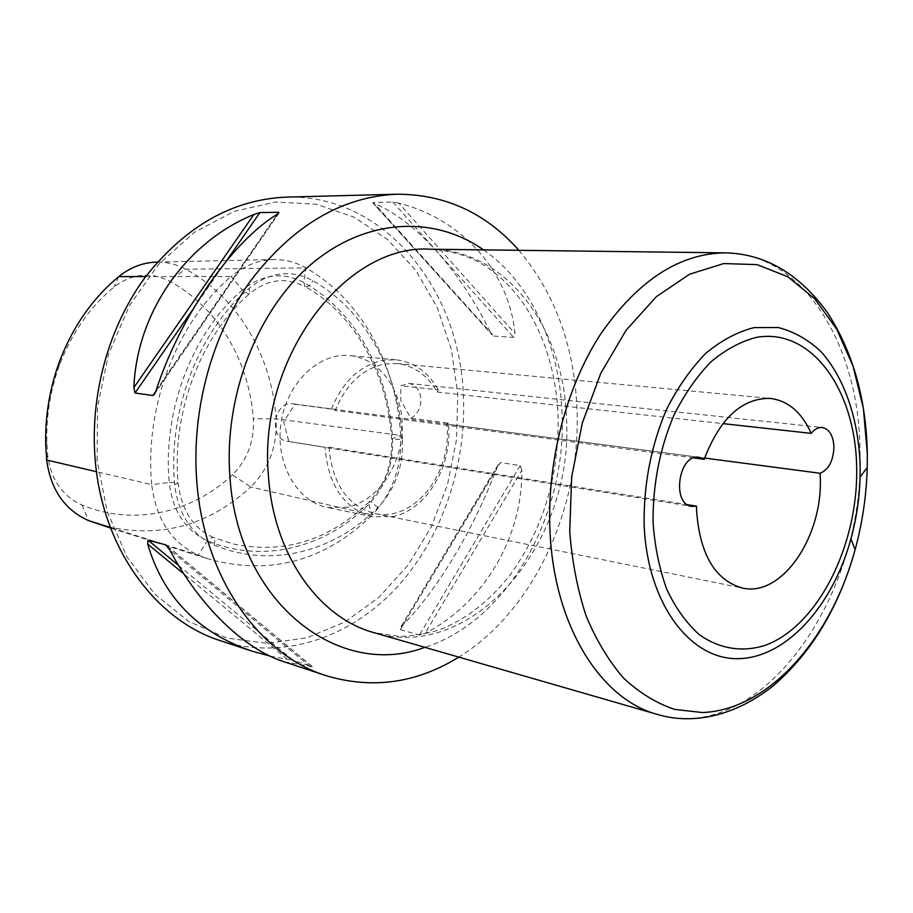 <?xml version="1.0" encoding="UTF-8"?>
<svg xmlns="http://www.w3.org/2000/svg" width="913" height="913" viewBox="0 0 913 913"><rect width="100%" height="100%" fill="white"/><g stroke="black" fill="none" stroke-linecap="round" stroke-linejoin="round"><path stroke-width="0.68" stroke-dasharray="4.57 3.42" d="M347.921 507.206L327.253 507.457C296.839 501.636 274.927 462.971 281.021 423.027C286.728 383.026 318.877 352.35 349.679 355.568C380.002 358.284 402.987 391.118 402.268 428.106C401.846 465.082 378.028 500.484 347.921 507.206M410.861 418.188C417.595 414.479 420.927 408.02 420.87 398.81C419.877 389.931 415.929 384.807 409.024 383.437L400.853 385.777L400.784 400.419L410.861 418.188L448.363 423.096C453.11 464.455 427.432 509.26 393.617 516.438L372.709 516.792C344.075 508.746 328.201 485.579 325.062 447.29L288.793 441.458L283.623 421.68L294.979 404.276L292.89 403.82C273.729 400.305 268.034 439.199 287.412 441.31L288.793 441.458M294.979 404.276L331.419 409.081L335.265 410.462C346.175 383.985 362.769 368.475 385.058 363.933L396.87 363.511C414 365.622 427.444 375.129 437.19 392.054L438.366 389.862L400.853 385.777M331.419 409.081C342.854 381.235 360.293 364.938 383.722 360.201L395.888 359.768C413.966 361.959 428.129 371.99 438.366 389.862M448.363 423.096L446.845 424.111L447.13 427.729C451.079 475.308 412.687 522.407 374.729 513.494C348.606 506.418 333.473 485.625 329.342 451.079L329.148 447.244L325.062 447.29M704.596 458.052L446.845 424.111M329.148 447.244L687.557 504.718M437.19 392.054L722.856 423.609M693.64 457.927L335.265 410.462M518.869 250.31C554.442 292.571 573.775 344.578 576.879 406.319C581.866 505.654 534.79 610.341 458.805 657.12M490.19 331.841C460.962 272.085 416.123 220.581 374.49 203.656L372.824 202.8L493.796 336.052L374.49 203.656M493.796 336.052L513.734 337.433L514.943 333.485C509.568 274.197 464.283 219.725 398.867 203.165L514.943 333.485M398.867 203.165L392.807 202.035L373.189 202.446M270.145 656.139L293.267 660.35L178.697 565.546M284.194 661.799L312.292 666.65L293.267 660.35M401.275 626.717C437.761 590.095 474.703 527.623 497.3 466.532L500.427 462.571L400.282 629.662L400.225 627.95L497.3 466.532M400.282 629.662L419.455 635.049L425.093 633.36C484.769 602.5 522.635 536.205 521.825 470.343L425.093 633.36M521.825 470.343L520.193 465.584L500.427 462.571M220.695 640.789C282.437 660.761 349.405 638.05 395.751 588.6C441.995 538.704 467.034 465.037 463.313 393.857C459.136 288.268 383.643 193.887 286.203 197.128M97.098 460.255L97.543 406.73L108.567 354.084L129.429 305.627L158.679 264.291L194.309 232.381L234.002 211.394L275.349 202.024L316.069 204.181L354.13 217.157L387.842 239.754L415.872 270.488L437.259 307.658L451.353 349.462L457.79 394.108L456.466 439.769L447.484 484.655L431.176 527.006L408.088 565.101L378.986 597.285L344.897 621.981L307.133 637.753L267.269 643.414L227.189 638.153L188.968 621.639L154.811 594.169L126.896 556.793L107.163 511.303L97.098 460.255M232.359 474.874C192.118 512.832 133.538 526.493 81.919 504.992C62.346 496.056 50.945 479.53 47.716 455.382L46.871 442.257C46.141 415.78 50.329 390.113 59.448 365.246C71.602 333.211 89.748 307.167 113.874 287.127C131.632 273.706 149.96 271.606 168.859 280.839C217.454 306.448 249.112 360.567 253.323 418.805C254.43 441.184 247.434 459.878 232.359 474.874L250.79 487.006C268.993 468.7 277.449 445.966 276.148 418.782C271.732 355.899 237.996 297.273 185.738 269.209C176.688 264.359 167.09 261.985 156.922 262.099M100.487 524.872C156.979 539.651 207.08 527.029 250.79 487.006L372.196 514.989C325.542 560.479 271.869 575.418 211.177 559.795L198.326 555.172C171.587 542.973 156.055 519.463 151.729 484.655L96.481 471.701M402.45 439.107C398.57 372.378 365.268 310.283 312.76 280.611C291.099 269.278 269.871 271.857 249.089 288.36C198.737 330.94 167.752 410.759 174.645 484.541C178.24 514.247 191.388 534.39 214.087 544.947C270.59 568.845 334.226 551.737 377.925 507.537C395.283 489.071 403.455 466.258 402.45 439.107L393.069 439.518L391.597 438.845L400.727 435.455C401.903 466.977 392.396 493.488 372.196 514.989L368.829 504.204C385.617 486.424 393.514 464.443 392.533 438.263C388.653 372.641 355.693 311.607 303.881 282.505C282.939 271.606 262.442 274.105 242.39 290.003L231.183 276.525C244.285 265.569 258.527 259.908 273.934 259.543C285.255 259.418 295.915 262.202 305.912 267.886C361.537 299.578 396.619 365.189 400.727 435.455L276.148 418.782L253.323 418.805M145.703 276.582L231.183 276.525C177.384 321.444 144.22 406.274 151.729 484.655L169.225 482.509C162.434 410.108 192.848 331.83 242.39 290.003L248.462 294.032L249.888 293.552C260.741 284.514 272.245 280.211 284.399 280.645L294.979 282.322L305.068 286.534L303.881 282.505L305.912 267.886L185.738 269.209L168.859 280.839M725.584 252.855C803.68 253.243 859.453 345.993 859.978 450.668C865.718 594.728 762.127 745.864 657.428 714.434M430.525 249.226C505.928 249.477 563.481 327.584 566.322 416.362C575.281 538.932 475.022 663.454 373.919 632.629L400.647 636.566C418.679 635.3 433.093 632.458 443.878 628.041C468.449 617.45 490.475 599.818 509.933 575.144C543.68 528.444 559.715 474.463 558.026 413.201C555.595 370.826 544.068 334.284 523.469 303.584C511.588 286.91 497.984 273.832 482.646 264.336C468.426 255.731 451.056 250.698 430.525 249.226M483.582 249.877C530.316 282.368 559.087 344.715 561.94 411.01C567.76 513.015 508.895 620.612 424.899 647.34M392.807 202.035L513.734 337.433M192.654 309.735L226.47 260.878M155.815 391.232L277.735 213.95M156.043 390.581L277.358 214.201M287.253 659.277L184.072 574.094M311.869 666.444L167.262 546.088M310.317 666.844L169.761 549.98M520.193 465.584L419.455 635.049M174.645 484.541L178.115 483.148L176.996 482.463L169.225 482.509C172.694 511.086 185.385 530.487 207.297 540.69C262.944 564.268 325.713 547.606 368.829 504.204L368.932 502.07C329.045 540.587 283.635 554.522 232.712 543.886L212.649 537.175L207.297 540.69L198.326 555.172L110.393 527.474M214.087 544.947C215.32 541.089 214.966 538.544 213.026 537.312C193.271 528.353 181.63 510.299 178.115 483.148C171.416 411.786 201.533 334.398 249.888 293.552L249.089 288.36M377.925 507.537L370.758 501.625L368.932 502.07C384.944 485.214 392.499 464.146 391.597 438.845C387.774 374.216 355.237 314.506 305.068 286.534L306.197 286.876C308.856 286.602 311.048 284.514 312.76 280.611M81.919 504.992L88.538 520.593M118.781 276.593L113.874 287.127M46.677 460.015L47.716 455.382M395.888 359.768L349.679 355.568M372.709 516.792L327.253 507.457M374.729 513.494L742.383 588.029M409.024 383.437L822.259 427.489M396.87 363.511L770.378 398.41M287.412 441.31L691.894 506.407M292.89 403.82L699.084 457.299M372.824 202.8L492.039 334.809M154.457 394.199L279.161 212.82M312.292 666.65L166.554 545.335M498.178 464.58L400.225 627.95M110.621 528.068L211.177 559.795M157.424 262.088L273.934 259.543M46.871 442.257L45.753 445.692M59.448 365.246L59.471 361.639"/><path stroke-width="1.37" d="M687.557 504.718L696.539 506.167L696.619 511.018C699.951 554.648 715.21 580.314 742.383 588.029C781.813 597.422 822.75 537.015 820.285 477.773L820.125 473.265L704.596 458.052M820.125 473.265C828.776 469.544 833.375 460.768 833.946 446.914C833.249 435.547 829.358 429.076 822.259 427.489C818.288 427.17 814.613 429.133 811.235 433.378C801.762 412.391 788.147 400.739 770.378 398.41C742.007 397.954 719.935 418.257 704.174 459.319L693.64 457.927M722.856 423.609L811.235 433.378M704.174 459.319L699.084 457.299C678.644 453.27 671.146 504.41 691.894 506.407L696.539 506.167M458.805 657.12C416.454 683.289 372.173 689.452 325.964 675.62C259.406 654.872 204.17 578.112 196.866 482.475C191.068 411.466 211.554 335.47 250.55 280.896C292.89 225.511 341.713 196.615 397.041 194.207C445.282 194.321 485.887 213.026 518.869 250.31M226.47 260.878L259.908 212.581L253.848 214.509C187.097 241.648 136.973 311.059 133.857 387.569L135.021 393.001L192.654 309.735M259.908 212.581L278.876 212.295L277.358 214.201C232.61 241.18 180.569 315.213 156.043 390.581L154.457 394.199L152.87 395.5L135.021 393.001M178.697 565.546L147.997 540.142L147.666 544.045C163.187 596.805 197.801 632.447 251.486 650.98L270.145 656.139M147.997 540.142L165.789 544.856L169.761 549.98C199.605 606.118 244.501 649.463 284.194 661.799L325.964 675.62M397.041 194.207L286.203 197.128C232.655 199.468 185.773 226.025 145.544 276.799C108.487 326.797 89.383 396.276 95.34 461.464C102.895 549.238 156.214 620.578 220.695 640.789L251.486 650.98M157.424 262.088L156.922 262.099C143.113 262.43 130.399 267.269 118.781 276.593C92.533 298.334 72.766 326.683 59.471 361.639C49.53 388.778 44.954 416.796 45.753 445.692L46.677 460.015C50.683 489.642 64.64 509.842 88.538 520.593L110.621 528.068M653.069 522.727C652.704 484.792 659.7 448.854 674.045 414.913C684.59 394.039 696.893 376.35 710.942 361.845C725.63 349.576 740.785 341.416 756.386 337.376C811.783 327.493 855.823 390.41 856.668 467.992C858.197 545.472 817.786 626.603 764.592 645.548C741.984 652.475 719.147 648.881 699.084 634.489C686.359 622.997 675.597 607.978 666.81 589.421C659.437 569.176 654.861 546.944 653.069 522.727M644.11 524.233C643.688 483.89 651.14 445.681 666.444 409.617C677.674 387.454 690.787 368.692 705.749 353.354C721.384 340.378 737.499 331.796 754.07 327.607L778.264 327.527C793.796 331.556 807.948 339.488 820.719 351.345C844.719 377.879 858.756 419.969 860.149 466.258L860.103 476.906C859.532 497.905 856.485 518.538 850.962 538.818L850.962 538.818C832.622 606.141 786.025 658.227 737.807 658.661C689.703 659.54 647.043 602.865 644.11 524.233M569.723 531.492L571.675 476.974L582.289 423.05L600.88 373.097L626.135 330.186L656.344 296.691L689.543 274.231L723.735 263.56L757.037 264.622L787.816 276.753L814.727 298.791L836.742 329.216L853.107 366.353L863.378 408.396L867.304 453.521L867.224 467.639C866.448 495.485 862.408 522.852 855.104 549.74L855.104 549.74C830.841 638.883 768.986 709.743 702.508 712.562L674.639 709.39C656.436 703.272 639.42 692.853 623.602 678.131C608.8 661.035 596.315 640.321 586.135 615.978C577.552 589.912 572.086 561.746 569.723 531.492M550.003 531.035C546.75 461.818 566.151 387.18 600.571 334.192C637.902 280.417 679.569 253.3 725.584 252.855L430.525 249.226C345.103 243.36 257.01 359.174 268.559 477.214C273.911 555.218 319.185 617.907 373.919 632.629L657.428 714.434C600.765 699.472 553.951 625.759 550.003 531.035M424.899 647.34C339.476 679.603 238.35 603.71 230.008 477.807C223.411 396.208 257.546 309.187 312.052 263.549C366.684 217.819 434.554 215.468 483.582 249.877M133.857 387.569L253.848 214.509M152.87 395.5L155.815 391.232M277.735 213.95L278.876 212.295M184.072 574.094L147.666 544.045M167.262 546.088L165.789 544.856M110.393 527.474L88.538 520.593M96.481 471.701L46.677 460.015M145.703 276.582L118.781 276.593M725.584 252.855C765.22 253.86 799.126 273.717 827.304 312.417C852.856 351.665 866.197 398.684 867.316 453.499L867.224 467.639L860.103 476.906C859.51 497.905 856.462 518.538 850.962 538.818L855.104 549.74C839.058 607.042 811.897 652.293 773.608 685.503C733.527 717.481 691.095 724.602 657.428 714.434"/></g></svg>
